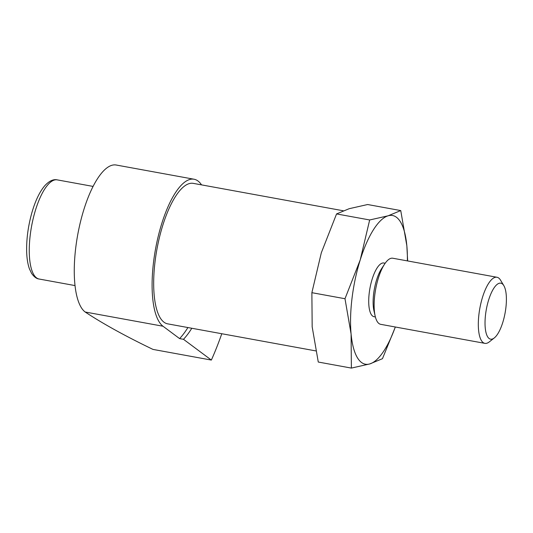 <?xml version="1.0" encoding="UTF-8"?>
<svg xmlns="http://www.w3.org/2000/svg" width="533" height="533" viewBox="0 0 533 533"><rect width="100%" height="100%" fill="white"/><g stroke="black" fill="none" stroke-linecap="round" stroke-linejoin="round"><path stroke-width="0.8" d="M194.085 179.241L116.254 165.03A75.606 25.384 100.3 0 0 80.47 221.855A75.606 25.384 100.3 0 0 81.296 307.614A75.606 25.384 100.3 0 0 85.18 312.018L163.005 326.229A75.606 25.384 -79.7 0 1 156.729 242.948A75.606 25.384 -79.7 0 1 194.085 179.241A75.606 25.384 -79.7 0 1 201.541 184.884M407.372 260.897A75.593 25.384 100.3 0 0 406.846 245.786A75.593 25.384 100.3 0 0 388.111 215.805A75.593 25.384 100.3 0 0 360.235 259.877A75.593 25.384 100.3 0 0 351.087 333.938L351.38 368.09L318.274 362.04L312.171 326.829L311.878 292.684L344.991 298.727L360.235 259.877L369.669 219.969L336.563 213.926L349.195 208.696L367.637 204.525L400.743 210.575L388.111 215.805L369.669 219.969M311.878 292.684L321.319 252.769L336.563 213.926M351.38 368.09L369.822 363.919L382.461 358.689L395.346 327.009M487.668 336.849A28.442 9.547 100.3 0 0 494.291 337.935A28.442 9.547 100.3 0 0 505.111 312.898A28.442 9.547 100.3 0 0 503.838 285.648A28.442 9.547 100.3 0 0 488.708 299.753A28.442 9.547 100.3 0 0 487.668 336.849M503.838 285.648L500.534 280.151A33.599 11.28 100.3 0 0 496.976 277.26A33.599 11.28 100.3 0 0 481.072 302.511A33.599 11.28 100.3 0 0 481.439 340.627A33.599 11.28 100.3 0 0 484.903 343.359A33.599 11.28 100.3 0 0 489.254 341.913L494.291 337.935M496.976 277.26L392.788 258.232A33.599 11.28 100.3 0 0 384.646 264.028A33.599 11.28 100.3 0 0 375.152 316.029A33.599 11.28 100.3 0 0 377.251 321.599A33.599 11.28 100.3 0 0 380.715 324.331L484.903 343.359M384.646 264.028L381.675 268.525A27.296 9.168 100.3 0 0 373.953 310.772L375.152 316.029M385.186 263.249L383.873 263.009A27.296 9.168 100.3 0 0 370.955 283.523A27.296 9.168 100.3 0 0 371.248 314.49A27.296 9.168 100.3 0 0 374.066 316.715L375.379 316.955M344.991 298.727L351.087 333.938A75.593 25.384 100.3 0 0 369.822 363.919A75.593 25.384 100.3 0 0 395.299 326.995M407.658 260.95L406.846 245.786L400.743 210.575M343.232 210.762L193.326 183.379A71.395 23.972 100.3 0 0 159.534 237.045A71.395 23.972 100.3 0 0 160.313 318.028A71.395 23.972 100.3 0 0 167.675 323.851L315.789 350.901M163.005 326.229L179.594 338.595A94.075 31.587 100.3 0 0 187.909 327.542M179.594 338.595L183.485 339.308A94.075 31.587 100.3 0 0 191.8 328.255M183.485 339.308L211.354 360.068A167.988 56.405 100.3 0 0 221.788 333.731M85.18 312.018C102.962 323.758 125.561 336.223 152.984 349.408L211.354 360.068M33.939 274.921A50.395 16.923 100.3 0 0 39.136 279.026C36.617 278.806 34.092 276.92 31.567 273.356L29.442 268.899C27.756 264.141 26.823 258.258 26.65 251.243C26.43 238.764 28.169 225.925 31.873 212.72C35.271 200.948 39.535 191.987 44.665 185.837C49.149 180.967 53.347 178.981 57.244 179.874A50.395 16.923 100.3 0 0 33.392 217.757A50.395 16.923 100.3 0 0 33.939 274.921M93.108 186.423L57.244 179.874M75 285.575L39.136 279.026"/></g></svg>
